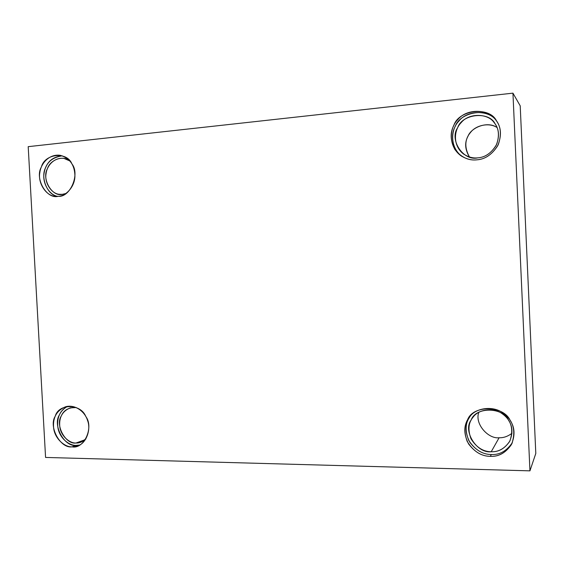 <?xml version="1.0" encoding="UTF-8"?>
<svg xmlns="http://www.w3.org/2000/svg" width="564" height="564" viewBox="0 0 564 564"><rect width="100%" height="100%" fill="white"/><g stroke="black" fill="none" stroke-linecap="round" stroke-linejoin="round"><path stroke-width="0.85" d="M75.992 443.015L80.68 442.261L85.918 438.884C82.682 441.838 79.376 443.212 75.992 443.015L84.988 439.751L75.992 443.015C65.762 444.77 55.103 425.312 61.187 416.147C63.725 410.113 68.759 407.243 76.281 407.553L70.366 407.85C62.533 411.029 58.994 417.184 59.749 426.314C60.679 435.986 69.71 443.445 75.992 443.015M76.126 445.37L79.594 445.045L76.126 445.37C69.33 445.764 59.551 438.214 57.923 427.688C56.675 417.649 59.939 410.521 67.701 406.306C63.64 408.414 60.863 411.297 59.368 414.963C52.494 425.326 64.536 447.344 76.126 445.37L72.1 446.843L77.515 445.969C86.158 443.558 91.305 429.705 87.533 420.427C85.206 412.284 75.696 404.12 65.762 406.707C56.809 410.31 52.755 417.318 53.608 427.745C54.645 438.778 64.93 447.33 72.1 446.843L76.126 445.37M62.273 194.34L65.988 193.48L62.273 194.34C52.043 197.245 41.376 178.619 47.454 168.636C49.78 160.536 62.329 154.55 69.823 160.952L64.049 158.435C54.461 157.003 47.016 165.506 46.121 173.381C44.098 182.757 51.74 194.129 59.587 194.305L62.273 194.34M62.266 155.826C53.954 156.602 48.412 160.536 45.635 167.628C40.474 176.518 46.608 194.883 57.521 196.35C49.068 194.897 42.096 182.637 44.133 172.972C45.649 163.13 51.698 157.412 62.266 155.826M58.254 196.307C65.445 196.357 75.026 187.036 74.92 175.665C74.603 164.935 69.753 158.16 60.355 155.34C49.399 153.655 40.883 163.398 39.868 172.408C37.562 183.138 46.326 196.117 55.272 196.272L58.254 196.307C46.608 199.6 34.482 178.372 41.383 166.986C44.704 153.598 66.912 151.166 71.924 163.905C80.257 173.994 70.169 197.668 58.254 196.307M477.75 157.85C485.428 157.342 491.737 152.837 496.665 144.342C499.655 135.219 498.787 127.943 494.057 122.515C488.05 113.364 469.058 112.659 461.176 122.635C453.808 129.826 452.575 145.561 463.474 153.951C468.289 157.109 473.048 158.413 477.75 157.85C463.411 161.473 448.993 139.653 457.672 127.718C462.001 113.773 489.263 110.84 495.15 123.981C499.232 129.727 499.556 136.883 496.123 145.463C491.089 153.267 484.962 157.398 477.75 157.85M469.424 156.961C464.271 147.415 464.673 139.202 470.623 132.321C476.037 125.152 489.214 122.282 497.046 127.52C487.388 120.696 471.095 127.52 467.909 136.403C464.496 142.692 464.997 149.545 469.424 156.961M495.848 120.04C487.092 106.843 459.597 112.483 455.169 126.562C450.41 134.465 451.764 149.545 461.888 156.362C449.571 147.126 450.728 129.346 458.772 121.204C467.204 109.98 488.537 109.874 495.848 120.04M476.735 159.845C485.407 159.288 492.576 154.226 498.252 144.659C501.777 134.324 500.902 126.026 495.636 119.758C488.96 109.127 466.978 108.034 457.848 119.589C449.318 127.873 448.027 146.161 460.767 155.615C466.174 159.048 471.497 160.458 476.735 159.845C468.529 160.74 461.267 157.328 454.951 149.615C450.305 140.781 449.938 132.716 453.83 125.434C458.743 109.508 489.876 106.095 496.63 121.119C501.304 127.69 501.671 135.882 497.744 145.688C491.984 154.621 484.977 159.337 476.735 159.845M491.223 451.743C498.71 452.116 504.935 448.521 509.891 440.949C513.797 429.43 511.372 420.448 502.616 414.025C493.754 407.032 478.589 409.323 473.217 417C468.437 422.478 467.697 429.747 470.996 438.799C476.376 447.365 483.115 451.679 491.223 451.743L499.105 437.742C488.212 439.18 474.366 423.698 478.822 412.305C474.366 423.698 488.212 439.18 499.105 437.742L491.223 451.743C476.904 453.759 462.522 430.79 471.201 419.997C475.53 406.771 502.743 406.813 508.608 420.349C512.683 426.433 513.007 433.497 509.574 441.549C504.547 448.676 498.428 452.074 491.223 451.743M512.006 433.265C507.755 436.458 503.455 437.946 499.105 437.742C503.455 437.946 507.755 436.458 512.006 433.265M491.35 454.528C499.69 454.965 506.683 451.003 512.345 442.634C506.683 451.003 499.69 454.965 491.35 454.528C482.431 454.471 474.895 449.769 468.754 440.435C464.814 430.424 465.349 422.274 470.362 415.985L468.691 418.594C464.835 425.27 465.201 433.152 469.791 442.246C476.044 450.432 483.228 454.528 491.35 454.528L490.335 456.354C499.02 456.798 506.19 452.603 511.83 443.755C516.095 430.692 513.275 420.532 503.384 413.278C493.38 405.368 476.242 407.786 469.995 416.408C464.419 422.64 463.474 430.959 467.168 441.358C473.274 451.263 481 456.262 490.335 456.354L491.35 454.528M470.7 415.541L471.18 414.949M535.8 453.463L529.941 470.848L45.571 457.439L529.941 470.848L512.944 93.152L28.2 146.661L45.571 457.439L28.2 146.661L512.944 93.152L529.941 470.848L535.8 453.463L520.212 105.835L512.944 93.152L520.212 105.835L535.8 453.463M490.335 456.354C482.142 456.346 474.895 452.208 468.592 443.953C463.96 434.774 463.594 426.821 467.486 420.088C472.406 404.987 503.49 405.008 510.216 420.49C514.876 427.449 515.242 435.528 511.315 444.735C505.563 452.871 498.569 456.748 490.335 456.354M72.1 446.843C60.447 448.824 48.328 426.638 55.244 416.197C58.571 403.401 80.793 403.422 85.791 416.486C94.125 427.308 84.022 449.473 72.1 446.843M463.474 153.951L464.285 154.515M460.767 155.615L461.719 156.256M509.891 440.949L510.11 440.512M511.83 443.755L512.063 443.262"/></g></svg>

